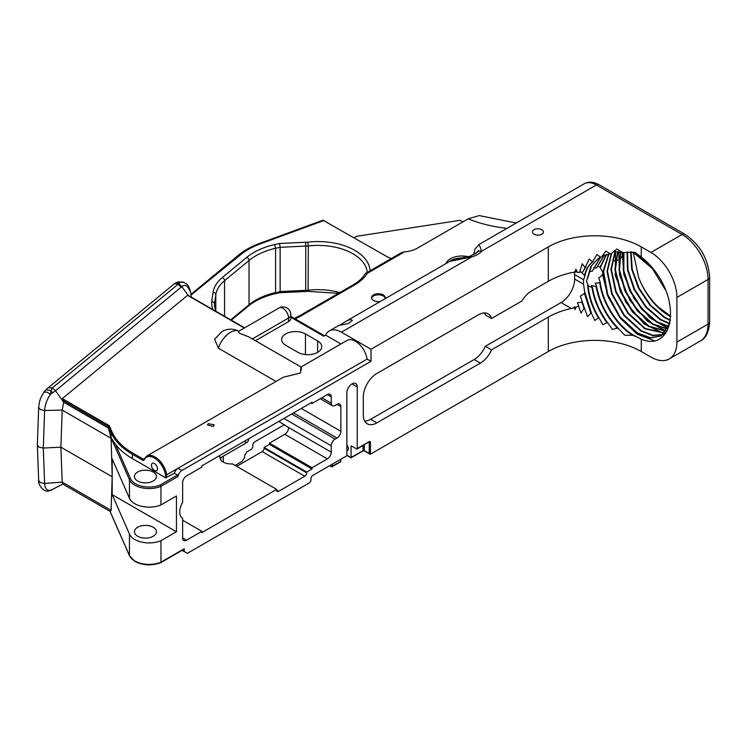 <?xml version="1.0" encoding="UTF-8"?>
<svg xmlns="http://www.w3.org/2000/svg" width="747" height="747" viewBox="0 0 747 747"><rect width="100%" height="100%" fill="white"/><g stroke="black" fill="none" stroke-linecap="round" stroke-linejoin="round"><path stroke-width="1.12" d="M284.504 424.66L254.802 441.813A2.736 1.578 -60 0 0 252.859 445.165L252.859 446.202A2.736 1.578 120 0 1 250.927 449.554L246.883 451.888L244.596 455.455L244.596 457.687L242.131 461.347L235.09 465.409M160.754 562.668L184.014 549.241A1.092 0.635 60 0 0 184.238 548.746L184.238 551.566L187.338 553.359L309.034 483.104A2.736 1.578 120 0 0 310.967 479.751L310.967 478.706A2.736 1.578 -60 0 1 312.9 475.353L346.869 455.745L346.869 392.838A7.321 4.23 -60 0 1 350.063 385.471A7.321 4.23 -60 0 1 355.703 383.51A7.321 4.23 -60 0 1 357.225 386.862L357.225 448.592A0.878 0.504 -120 0 1 357.038 448.994L369.046 441.972M340.8 459.246L340.8 461.366A1.092 0.635 60 0 1 340.567 461.861L332.303 466.632A1.092 0.635 -120 0 0 332.536 466.137L332.536 464.018M184.238 548.746L160.95 562.192L160.95 540.716L176.451 531.771L176.451 495.989L160.95 504.935L160.95 486.362L178.066 476.483L177.497 475.027L160.241 484.99L160.95 486.362A20.272 11.709 0 0 1 134.777 485.139A20.272 11.709 0 0 1 129.455 479.733L129.455 498.305L112.181 458.882L112.181 476.773L111.107 438.33L108.483 428.106L109.277 425.697L111.957 431.813A80.2 46.305 0 0 0 132.994 453.196L143.48 459.246A0.878 0.504 120 0 0 142.864 460.32L132.378 454.269A0.878 0.504 -60 0 1 132.994 453.196M301.022 367.02L347.075 340.427A16.789 9.692 60 0 1 358.933 343.853A16.789 9.692 60 0 1 367.113 359.074L370.988 361.315L181.894 470.479A5.481 3.165 120 0 0 178.066 476.483M370.988 361.315L370.988 349.251L548.307 246.883A65.736 37.948 180 0 1 641.262 246.883L650.945 252.467A36.715 21.196 -120 0 1 676.903 297.437L676.903 342.098A36.715 21.196 -120 0 1 669.303 358.905L700.443 340.931C705.84 338.428 708.912 332.079 709.65 321.882A5.481 3.165 180 0 1 708.044 324.123A36.715 21.196 60 0 1 700.443 340.931M491.535 349.857L485.335 346.281L561.081 302.544L571.334 308.464A65.736 37.948 180 0 0 548.307 317.083L491.535 349.857A19.17 11.065 -60 0 1 480.358 363.117L376.862 422.867A19.17 11.065 -60 0 1 367.272 423.81A19.17 11.065 -60 0 1 363.303 415.033L363.303 396.965A19.17 11.065 -60 0 1 376.862 373.481L478.528 314.786A19.17 11.065 -60 0 1 488.118 313.843A19.17 11.065 -60 0 1 491.535 318.511L521.966 300.948A19.17 11.065 -60 0 1 531.416 291.05L548.307 281.302A65.736 37.948 0 0 1 571.334 272.683L575.087 272.207L575.89 269.219L577.375 272.244L574.602 271.488M669.303 358.905A36.715 21.196 -120 0 1 650.945 357.094L641.262 351.501A65.736 37.948 0 0 0 548.307 351.501L370.465 454.176L364.293 450.618A0.878 0.504 0 0 0 363.061 450.618L351.053 457.547L351.053 446.454A0.878 0.504 60 0 1 351.669 446.099L356.599 448.947A0.878 0.504 -120 0 0 357.038 448.994M327.391 394.603L331.266 396.844A5.481 3.165 -60 0 0 330.127 394.332A5.481 3.165 -60 0 0 327.391 394.603L312.05 403.464L312.05 402.213L201.858 465.829L201.858 467.08L186.517 475.932A5.481 3.165 -60 0 0 182.641 482.646L182.641 502.311A13.698 7.909 -60 0 0 179.728 511.984A13.698 7.909 -60 0 0 182.567 518.259A13.698 7.909 -60 0 0 182.641 518.297L182.641 537.961A5.481 3.165 -60 0 0 183.781 540.473A5.481 3.165 -60 0 0 186.517 540.202L182.641 537.961M331.266 396.844L331.266 403.212A5.481 3.165 120 0 0 332.396 405.714A5.481 3.165 120 0 0 335.142 405.444L337 404.37A5.481 3.165 -60 0 1 339.736 404.099A5.481 3.165 -60 0 1 340.865 406.611L340.865 431.299A5.481 3.165 -60 0 1 337 438.013L335.142 439.077A5.481 3.165 120 0 0 331.266 445.791L331.266 452.159A5.481 3.165 -60 0 1 327.391 458.873L312.05 467.725L312.05 468.976L306.718 472.057L306.718 472.86A2.736 1.578 -60 0 1 304.785 476.212L278.603 491.33A2.736 1.578 -60 0 1 277.23 491.47A2.736 1.578 -60 0 1 276.661 490.209L276.661 489.406L201.858 532.592L201.858 531.341L186.517 540.202M346.869 444.876A4.071 2.353 60 0 1 348.326 448.602A4.071 2.353 60 0 1 347.486 450.469A4.071 2.353 60 0 1 346.869 450.656M370.465 454.176L369.223 453.466L369.223 442.373A0.878 0.504 0 0 0 370.465 442.373L370.465 454.176M351.053 457.547L346.869 455.138M312.05 468.976L269.443 444.381L269.443 443.13L284.784 434.268A5.481 3.165 120 0 0 288.659 427.564L278.827 421.392M269.443 444.381L264.111 447.453L264.111 448.256A2.736 1.578 120 0 1 262.178 451.618L238.769 465.129A10.953 6.321 180 0 1 236.407 466.165M612.745 260.74A24.1 13.913 -120 0 0 615.117 260.843M615.547 260.806A24.1 13.913 -120 0 0 618.88 259.732M619.338 259.442A24.1 13.913 -120 0 0 623.465 252.626M633.344 252.953L638.648 277.492A49.302 28.461 -120 0 0 658.434 307.12L670.657 316.168M606.321 254.466L599.972 267.221L602.838 272.263C602.876 274.513 601.503 276.371 598.702 277.828L600.168 282.161C602.661 302.572 617.367 325.729 633.568 335.235L641.262 339.175C669.732 351.501 681.525 310.154 657.752 274.924C652.831 267.725 647.341 261.749 641.262 256.996L634.735 252.234L622.774 252.579L616.733 249.022L611.513 253.513L610.243 253.821L605.864 251.085L601.68 256.819L600.635 257.304L596.974 254.568L592.427 261.982L589.224 258.873L585.116 267.687L582.258 263.775L579.532 272.506L577.375 272.244M574.471 272.235A19.17 11.065 -60 0 1 574.639 274.597L583.603 279.761L584.808 276.222C586.134 269.527 588.972 264.578 593.342 261.375M585.116 267.687L582.277 272.627L579.803 271.478M582.277 272.627L585.937 266.959M592.427 261.982C588.571 264.998 585.965 269.443 584.593 275.316L580.55 271.693M584.593 275.316L584.808 276.222M491.535 318.511L485.335 314.935A19.17 11.065 120 0 0 484.504 312.946M485.335 346.281A19.17 11.065 -60 0 1 474.158 359.531L480.358 363.117M364.695 421.131A19.17 11.065 120 0 0 370.661 419.282L474.158 359.531M462.832 221.934L460.012 220.309L356.917 236.257L354.031 237.63M484.177 216.611L479.294 215.575L468.201 218.834L417.321 248.209A21.915 12.652 180 0 1 404.529 251.823L401.625 252.57L365.862 273.225A2.736 1.578 -120 0 0 365.507 273.579M445.922 263.607A16.434 9.487 180 0 1 468.145 256.669M380.354 301.461A6.844 3.95 180 0 1 373.519 300.481A6.844 3.95 180 0 1 371.52 297.68A6.844 3.95 180 0 1 375.741 294.029A6.844 3.95 180 0 1 383.211 294.888A6.844 3.95 180 0 1 385.209 297.68A6.844 3.95 180 0 1 384.92 298.828M650.945 252.467L682.086 234.493L596.358 184.995A24.352 14.062 60 0 0 584.182 183.79L479.116 244.446L481.675 251.207L596.358 184.995A5.481 3.165 -60 0 1 599.094 184.724L684.822 234.222A5.481 3.165 120 0 0 682.086 234.493A36.715 21.196 60 0 1 708.044 279.453A5.481 3.165 0 0 0 709.65 277.221C708.287 258.892 700.014 244.558 684.822 234.222M290.872 317.288L323.656 336.215L325.589 335.095A24.352 14.062 -120 0 1 329.24 330.977A24.352 14.062 -120 0 1 341.416 332.182L370.988 349.251M541.827 229.731A5.481 3.165 180 0 1 543.433 231.962A5.481 3.165 180 0 1 540.053 234.885A5.481 3.165 180 0 1 534.077 234.203A5.481 3.165 180 0 1 532.471 231.962A5.481 3.165 180 0 1 535.86 229.04A5.481 3.165 180 0 1 541.827 229.731M325.589 335.095L340.94 343.965M255.455 340.707L288.566 321.593A7.89 4.557 180 0 0 290.872 318.371L290.872 314.795A7.89 7.89 0 0 0 279.042 307.96A7.89 4.557 60 0 1 282.982 308.352A7.89 4.557 60 0 1 288.566 318.017A7.89 4.557 0 0 0 290.872 314.795M305.448 333.918L317.662 340.968A13.932 8.049 180 0 1 321.742 346.655A13.932 8.049 180 0 1 313.142 354.087A13.932 8.049 180 0 1 297.95 352.351L285.746 345.301A13.932 8.049 180 0 1 281.656 339.605A13.932 8.049 180 0 1 290.266 332.172A13.932 8.049 180 0 1 305.448 333.918L305.448 354.592M341.416 332.182L471.749 256.931L449.843 261.347M339.838 325.188L346.356 321.089L350.418 319.455L352.425 320.332L348.195 323.6L338.774 325.468L329.24 330.977M290.872 316.961A2.736 1.578 -60 0 1 291.937 316.98L290.872 316.298M214.548 307.008L214.548 303.291L211.821 300.938L213.082 292.32A52.579 30.356 180 0 1 222.317 277.52L246.781 257.351A63 36.37 180 0 1 274.597 244.53L279.546 243.494L305.71 242.252A8.217 4.743 0 0 0 307.764 242.168A52.038 30.048 180 0 1 354.834 250.376A52.038 30.048 180 0 1 370.054 270.797M391.419 258.462A21.915 12.652 180 0 1 386.33 256.277L322.956 220.206L259.582 243.429A2.736 1.195 -110.1 0 1 260.526 243.765A70.666 40.796 0 0 0 240.506 254.811L191.017 295.037M190.821 296.886L244.624 327.83M190.625 292.217L190.606 292.096C187.955 282.562 185.77 284.028 183.669 282.347L180.214 282.245L177.907 284.392A5.481 3.66 50.5 0 0 173.706 284.299L48.172 387.796L45.866 389.803L51.076 390.541L52.374 387.898L177.907 284.392A7.012 4.687 50.5 0 1 181.045 287.268L181.857 286.745L188.655 295.933L187.581 295.317L62.328 398.59L63.71 402.25L55.521 390.774L50.553 394.239C47.005 399.272 45.025 404.687 44.624 410.495L43.307 448.06L60.89 447.164L62.197 410.084L63.71 402.25L108.483 428.106M160.95 504.935A20.272 11.709 180 0 1 134.777 503.711A20.272 11.709 180 0 1 129.455 498.305M142.864 460.32A1.755 1.008 60 0 0 144.012 460.096A15.911 9.188 -120 0 1 156.59 459.545A15.911 9.188 -120 0 1 165.666 477.529A15.911 9.188 60 0 1 165.666 477.809L132.378 458.593A81.078 46.809 180 0 1 115.43 444.26L111.107 437.873L129.455 479.733A1.092 0.868 156.3 0 1 130.52 478.687A19.179 11.074 0 0 0 135.552 483.804A19.179 11.074 0 0 0 160.241 484.99M154.442 463.504A4.249 2.456 60 0 1 157.225 467.248A4.249 2.456 60 0 1 156.571 470.657A4.249 2.456 60 0 1 154.442 470.442A4.249 2.456 60 0 1 151.669 466.698A4.249 2.456 60 0 1 152.323 463.289A4.249 2.456 60 0 1 154.442 463.504M165.666 477.809L174.396 473.234L177.497 475.027M137.653 481.003A11 6.349 180 0 1 134.432 476.511A11 6.349 180 0 1 141.22 470.638A11 6.349 180 0 1 153.21 472.02A11 6.349 180 0 1 156.431 476.511A11 6.349 180 0 1 149.643 482.375A11 6.349 180 0 1 137.653 481.003M166.217 477.959L166.684 474.793L367.113 359.074M174.396 473.234A5.481 3.165 -60 0 1 178.019 468.248L181.894 470.479M301.433 370.082C301.106 365.134 300.817 366.086 300.555 372.958L283.318 377.226L146.645 456.137L143.826 459.377A0.878 0.663 -155.9 0 1 144.059 459.134M208.394 423.661L214.23 424.912L213.231 426.453L207.395 424.912L208.394 423.661M239.133 331.295C233.344 328.391 227.602 328.484 221.924 331.575L214.613 339.231L218.441 348.205L276.017 381.446M238.984 331.229C238.069 331.351 238.312 332.051 239.712 333.33L248.947 336.953L301.013 367.01M176.451 531.771L112.181 494.663L129.455 534.086A20.272 11.709 0 0 0 134.777 539.493A20.272 11.709 0 0 0 160.95 540.716M52.551 392.791L51.076 390.541L50.553 394.239L46.846 392.072L43.924 392.128C40.833 397.609 39.974 397.731 38.667 407.32L37.35 444.979L38.956 447.154L43.307 448.06L44.624 483.458L62.197 482.104L62.636 483.991L110.341 511.536L111.107 510.341L112.181 476.773L112.181 494.663M137.653 536.243A11 6.349 180 0 1 134.432 531.752A11 6.349 180 0 1 141.22 525.888A11 6.349 180 0 1 153.21 527.261A11 6.349 180 0 1 156.431 531.752A11 6.349 180 0 1 149.643 537.625A11 6.349 180 0 1 137.653 536.243M112.181 476.773L60.89 447.164L62.197 482.104L111.107 510.341M111.107 438.33L62.197 410.084L44.624 410.495L40.273 409.524L38.667 407.32M48.191 387.786L52.374 387.898L55.521 390.774L181.045 287.268M173.706 284.299L174.882 283.412L178.785 283.468L181.857 286.745C185.032 283.673 187.973 285.643 190.672 292.647M183.697 282.357L183.342 282.217A16.434 7.694 -68 0 0 180.214 282.245A5.481 4.482 -108.9 0 0 177.431 282.133L183.342 282.217A16.434 7.694 -68 0 1 183.501 282.282M37.35 445.016L38.667 480.34L40.273 482.59L44.624 483.458C45.025 488.622 47.005 490.919 50.553 490.34L53.532 489.042M248.62 438.834L248.62 439.311A2.736 1.578 -60 0 1 246.678 442.672L223.269 456.184A10.953 6.321 180 0 0 221.009 458.079L218.843 456.025M276.661 489.406L232.457 463.887A10.953 6.321 180 0 1 223.269 462.085A10.953 6.321 180 0 1 220.066 457.612A10.953 6.321 180 0 1 220.16 456.781M220.16 457.594L221.009 458.079L220.328 458.611M306.718 472.057L264.111 447.453M312.05 467.725L269.443 443.13M201.858 531.341L182.641 520.248M312.05 403.464L310.967 402.838M404.529 251.823L367.235 273.355A2.736 1.578 -120 0 0 365.862 273.225A2.736 2.736 0 0 0 364.881 274.186A2.736 2.11 30.8 0 1 367.235 273.355A52.038 30.048 180 0 1 354.834 284.812L300.537 316.158A52.038 30.048 180 0 1 295.177 318.848M339.773 292.572A49.302 28.461 0 0 0 308.306 290.219A10.953 6.321 180 0 1 305.766 290.34L280.134 291.554L280.134 247.294L305.766 246.08L305.71 290.994M274.597 293.263L280.134 291.554L279.546 292.236M50.675 490.387L49.489 490.714L51.076 489.827M246.781 257.351A2.736 1.83 50.5 0 1 249.031 260.488L249.031 304.757A60.255 34.792 0 0 1 275.587 292.507L275.587 248.247L274.597 244.53M338.484 293.319L308.081 291.386L308.306 245.959A10.953 6.321 0 0 1 305.766 246.08L305.71 242.252M213.082 292.32A2.736 2.232 8.3 0 1 215.808 294.682A49.844 28.778 180 0 1 224.558 280.667L249.031 260.488A60.255 34.792 180 0 1 275.587 248.247L280.134 247.294L279.546 243.494M160.95 562.192L160.241 562.603L160.95 562.192A20.272 11.709 180 0 1 134.777 560.96A20.272 11.709 180 0 1 129.455 555.563L110.098 511.396M184.238 551.566L182.109 550.343M478.463 250.675L477.51 252.112A5.481 4.006 40.6 0 1 481.675 251.207A21.915 12.652 180 0 1 471.749 256.931A5.481 1.98 -105.9 0 0 470.246 256.137L470.246 256.137A5.481 1.98 -105.9 0 0 470.199 256.156M478.463 250.562L475.279 253.971M460.413 258.051A16.434 9.487 0 0 0 448.452 262.15M385.144 298.221A6.844 3.95 0 0 0 383.211 295.971A6.844 3.95 0 0 0 376.189 295.018A6.844 3.95 0 0 0 371.586 298.221M561.081 302.544A19.17 11.065 120 0 0 574.639 279.07L574.639 274.597M583.603 279.761L583.491 284.177L574.639 279.07M600.635 257.304L598.244 258.443L591.017 266.128L586.526 281.133L587.59 284.262C588.216 295.401 591.811 306.587 598.366 317.839L594.827 320.51L591.643 313.721L584.696 291.806L583.491 284.177M584.696 291.806L584.453 293.45L590.793 313.18L587.59 316.681L584.752 309.025L583.977 308.455L581.017 313.077L577.478 302.759L581.96 302.096L583.977 308.455M584.752 309.025L580.326 296.148L584.453 293.45M582.287 301.321L581.96 302.096M571.334 308.464L574.48 307.633L574.135 306.942L576.096 307.101L578.944 305.99M598.366 317.839L599.318 318.399C592.744 307.419 589.019 296.382 588.132 285.298L587.59 284.262M600.168 282.161L599.766 282.805C602.381 303.179 617.031 325.953 632.849 335.347L636.257 336.72M599.318 318.399L602.941 324.684L606.975 322.704L608.086 323.311L612.409 329.399L617.349 328.138L618.759 328.848C607.022 316.756 599.617 302.544 596.554 286.222L595.182 283.15L599.766 282.805M596.554 286.222L596.097 286.531C599.047 302.311 606.125 316.177 617.349 328.138M608.086 323.311C599.785 312.181 594.593 300.294 592.53 287.651L591.307 285.494L596.097 286.531M592.53 287.651L592.026 287.632C593.977 299.986 598.963 311.676 606.975 322.704M588.15 285.671L592.026 287.632M587.702 278.145L591.643 265.558L598.468 258.313M600.261 257.454L592.306 271.161L589.271 271.497M592.306 271.161L600.513 257.351M604.155 255.203L596.377 268.136L593.632 267.715M596.377 268.136L604.407 255.1M599.972 267.221L597.311 266.119M610.243 253.821L602.063 256.24M622.774 252.579L613.511 251.618M654.241 340.679L637.256 334.226L620.589 318.465L608.17 297.119L602.474 274.214M664.158 333.741L644.007 323.862L625.79 302.246L615.267 275.475L615.565 251.524M666.361 331.192L647.201 321.033L629.917 300.397L619.543 275.045L618.824 251.748M668.033 328.381L650.067 317.905L633.97 298.417L623.913 274.756L622.195 252.421M638.648 277.492C645.399 294.495 655.231 307.082 668.135 315.271L670.638 316.663M630.701 251.739L631.691 269.284L638.554 288.351L650.086 305.43L664.251 317.522L670.33 320.519M627.106 252.075L627.452 269.788L634.091 289.472L645.782 307.204L660.357 319.772L669.732 323.843M623.568 252.635L623.297 270.479L629.702 290.686L641.524 309.025L656.464 322.013L668.78 326.691M620.486 252.028L619.03 269.994L624.959 291.078L636.976 310.5L652.57 324.263L667.622 329.175M617.657 251.618L614.893 269.564L620.262 291.442L632.438 311.957L648.676 326.514L666.268 331.323M666.557 331.295L667.043 331.229M615.014 251.534L610.897 269.303L615.631 291.862L627.938 313.432L644.782 328.755L664.737 333.162M611.242 253.578L607.003 271.329L611.681 293.935L623.988 315.608L640.898 331.005L652.719 335.608L663.028 334.712M663.271 334.619L665.726 333.321M608.637 253.98L603.128 271.413L607.18 294.551L619.552 317.158L637.004 333.255L650.161 338.036L661.17 335.973L669.91 323.124M665.334 289.715L652.439 268.687L635.053 253.868L630.589 251.692M600.364 267.286L606.583 254.391M635.52 253.597L652.14 267.529M661.384 335.842L650.404 337.747L637.462 332.985L620.038 316.924L607.713 294.495L603.585 271.404L608.926 253.943M665.521 333.461L663.485 334.451M663.233 334.544L652.971 335.3L641.356 330.744L624.408 315.299L612.157 293.711L607.46 271.086L611.672 253.364M664.923 332.966L645.249 328.493L628.414 313.198L616.182 291.816L611.363 269.303L615.313 251.524M666.436 331.089L649.134 326.243L632.924 311.723L620.813 291.405L615.369 269.592L617.984 251.655M667.771 328.904L653.027 324.002L637.471 310.266L625.528 291.05L619.524 270.05L620.832 252.103M668.91 326.374L656.921 321.752L641.99 308.772L630.263 290.62L623.801 270.489L623.95 252.673M669.826 323.479L660.815 319.501L646.23 306.924L634.614 289.322L627.947 269.695L627.536 251.991M670.386 320.099L664.709 317.26L650.581 305.206L639.143 288.342L632.233 269.415L631.103 251.907M574.48 307.633L574.975 309.594L576.096 307.101M591.643 313.721L590.793 313.18M618.759 328.848L624.679 335.198L632.849 335.347M340.8 461.366L332.536 466.137A1.092 0.635 180 0 1 330.986 466.137A1.092 0.635 120 0 0 331.761 466.576A1.092 0.635 -120 0 0 332.303 466.632A1.092 1.092 0 0 1 331.21 466.632L329.614 465.708M330.986 464.914L330.986 466.137L329.931 465.521M548.307 246.883L548.307 281.302M548.307 317.083L548.307 351.501M357.225 448.592L369.223 441.654A1.755 1.008 -60 0 1 370.465 442.373M352.042 383.874L357.225 386.862M351.053 446.454L351.669 446.099M363.061 445.511L363.061 450.618A0.878 0.504 60 0 1 362.874 451.02L364.48 451.02A0.878 0.504 -60 0 1 364.293 450.618L364.293 444.801M364.919 450.973A0.878 0.504 -60 0 1 364.48 451.02L369.849 454.12M676.903 297.437L708.044 279.453L708.044 324.123L676.903 342.098M641.262 256.996L641.262 246.883M641.262 351.501L641.262 339.175M376.862 422.867L370.661 419.282M354.283 237.779L356.917 236.257M507.008 228.339A98.604 56.931 180 0 1 468.201 218.834M215.64 311.088L214.436 305.206A49.302 28.461 180 0 1 214.548 303.291L215.808 294.682L215.808 311.191M212.96 309.547A52.038 30.048 180 0 1 211.821 300.938M324.226 220.421L260.526 243.765M190.924 294.374L238.76 254.932A2.736 1.83 50.5 0 1 240.506 254.811M187.581 295.317L244.26 328.045M62.449 400.093L108.483 426.668L111.107 432.653L111.107 437.873M115.43 444.26L130.52 478.687M111.957 431.813A0.878 0.691 156.3 0 0 111.107 432.653A81.078 46.809 0 0 0 132.378 454.269L132.378 458.593M166.684 474.793A16.789 9.692 -120 0 0 158.504 459.573A16.789 9.692 -120 0 0 146.645 456.137M144.012 460.096A0.878 0.663 -155.9 0 1 143.826 459.377M143.854 459.321A0.878 0.504 60 0 1 143.48 459.246L144.05 458.919M218.441 348.205A18.358 10.598 -60 0 1 230.319 332.406A18.358 10.598 -60 0 1 238.844 331.173M109.277 425.697L62.328 398.59M252.355 338.923L288.566 318.017L288.566 321.593M129.455 534.086L129.455 555.563A1.092 0.868 156.3 0 0 129.726 556.113M223.269 462.085L223.269 456.184M262.178 451.618L304.785 476.212M278.603 491.33L276.661 490.209M306.718 472.86L264.111 448.256M284.784 434.268L327.391 458.873M331.266 452.159L288.659 427.564M283.916 418.451L331.266 445.791M244.325 441.309L246.678 442.672M335.142 439.077L291.657 413.978M293.524 412.904L337 438.013M340.865 431.299L301.265 408.432M337 404.37L340.865 406.611M331.266 403.212L321.873 397.787M364.881 274.186C362.566 278.071 358.756 281.572 353.462 284.672A2.736 1.578 60 0 1 354.834 284.812M300.537 316.158A2.736 1.578 -120 0 0 299.173 316.018L353.462 284.672M307.764 242.168L308.306 245.959A49.302 28.461 180 0 1 352.892 253.737A49.302 28.461 180 0 1 367.272 272.412M231.318 320.146L248.527 305.962A2.736 1.83 50.5 0 0 249.031 304.757L230.758 319.819M224.558 316.242L224.558 280.667A2.736 1.83 -129.5 0 0 222.317 277.52M317.662 340.968L317.662 352.351M362.874 451.02L351.053 457.846L346.869 455.427M584.182 183.79C588.459 181.353 593.426 181.661 599.094 184.724M709.65 321.882L709.65 277.221M484.112 216.593L516.261 222.998M346.356 321.089L449.955 261.282C454.045 258.415 466.492 257.398 470.246 256.137L477.51 252.112M324.45 335.748L291.937 316.98M188.141 295.345L244.521 327.896M238.695 331.257L279.042 307.96M174.891 283.402L177.431 282.133M43.914 392.128L45.875 389.803M62.888 483.991L50.712 490.377M320.267 398.711L332.396 405.714M294.439 318.418L299.173 316.018M308.081 291.386L305.691 291.498M279.817 292.721L305.738 291.498M38.667 480.34C37.462 482.833 43.121 493.403 49.498 490.714M248.527 305.962C255.269 300.453 264.158 296.363 275.204 293.702M275.195 293.702L279.966 292.703M238.76 254.932C244.446 250.273 251.384 246.435 259.582 243.429M160.698 562.706C151.632 565.918 143.069 565.498 135.002 561.464L129.511 555.843L110.014 511.34M190.606 292.096L191.419 297.801M479.116 244.446L475.139 248.882L473.439 254.96"/></g></svg>
